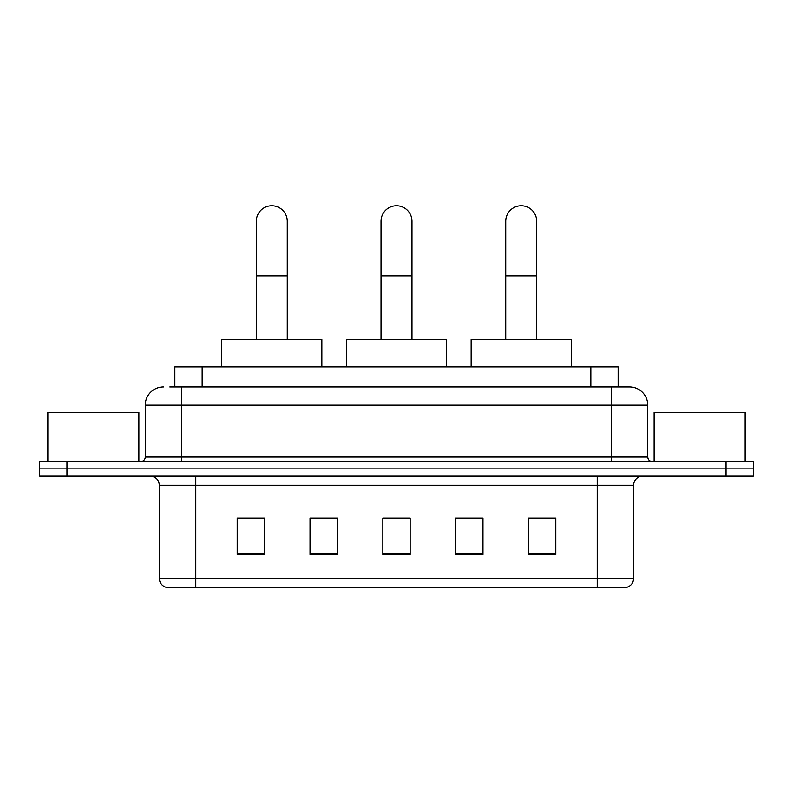 <?xml version="1.0" encoding="UTF-8"?>
<svg xmlns="http://www.w3.org/2000/svg" width="793" height="793" viewBox="0 0 793 793"><rect width="100%" height="100%" fill="white"/><g stroke="black" fill="none" stroke-linecap="round" stroke-linejoin="round"><path stroke-width="1.19" d="M174.847 386.944L174.847 366.911L618.153 366.911L618.153 386.944M170.247 386.944L623.169 386.944M169.831 386.944L181.666 386.944L181.666 405.144L145.248 405.144L145.248 457.036A4.55 4.55 0 0 1 140.698 461.585M163.457 386.944A18.209 18.209 0 0 0 145.248 405.144M629.543 386.944A18.209 18.209 0 0 1 647.752 405.144L611.334 405.144L611.334 386.944L629.265 386.944M647.752 405.144L647.752 457.036C648.02 459.801 649.536 461.318 652.302 461.585M66.959 461.585L39.65 461.585L39.65 468.871L66.959 468.871L39.65 468.871L39.65 476.157L66.959 476.157L66.959 468.871L726.041 468.871L66.959 468.871L66.959 461.585L726.041 461.585L726.041 468.871L753.35 468.871L726.041 468.871L726.041 476.157L66.959 476.157M726.041 476.157L753.35 476.157L753.35 461.585L726.041 461.585M633.637 578.474C633.389 582.835 631.208 585.749 627.085 587.216L597.228 587.216L597.228 578.474L633.637 578.474L633.637 485.257A9.1 9.1 0 0 1 642.746 476.157M597.228 587.216L165.915 587.216A9.1 9.1 0 0 1 159.363 578.474L159.363 485.257C158.818 479.725 155.785 476.692 150.254 476.157M555.804 554.535L555.804 518.116L528.495 518.116L528.495 554.535L555.804 554.535M482.977 554.535L482.977 518.116L455.668 518.116L455.668 554.535L482.977 554.535M264.505 554.535L264.505 518.116L237.196 518.116L237.196 554.535L264.505 554.535M337.332 554.535L337.332 518.116L310.023 518.116L310.023 554.535L337.332 554.535M410.159 554.535L410.159 518.116L382.841 518.116L382.841 554.535L410.159 554.535M159.363 578.474L195.772 578.474L195.772 587.216L183.461 587.216M580.853 587.216L212.147 587.216M528.495 518.305L553.99 518.305M337.332 518.116L310.023 518.305L337.332 518.116M239.01 518.305L264.505 518.305M482.977 518.116L455.668 518.305L482.977 518.116M410.159 518.305L382.841 518.305M138.874 461.585L138.874 412.429L47.848 412.429L47.848 461.585M256.308 339.602L256.308 221.257A15.473 15.473 0 0 1 271.781 205.783A15.473 15.473 0 0 1 287.264 221.257A15.473 15.473 0 0 0 271.781 205.783M287.264 339.602L287.264 221.257M321.849 366.911L321.849 339.602L221.713 339.602L221.713 366.911M381.027 339.602L381.027 221.257A15.473 15.473 0 0 1 396.5 205.783A15.473 15.473 0 0 1 411.973 221.257A15.473 15.473 0 0 0 396.5 205.783M411.973 339.602L411.973 221.257M446.568 366.911L446.568 339.602L346.432 339.602L346.432 366.911M505.736 339.602L505.736 221.257A15.473 15.473 0 0 1 521.219 205.783A15.473 15.473 0 0 1 536.692 221.257A15.473 15.473 0 0 0 521.219 205.783M536.692 339.602L536.692 221.257M571.287 366.911L571.287 339.602L471.151 339.602L471.151 366.911M745.152 461.585L745.152 412.429L654.126 412.429L654.126 461.585M202.156 386.944L202.156 366.911M590.844 386.944L590.844 366.911M181.666 461.585L181.666 457.036L647.752 457.036M145.248 457.036L181.666 457.036L181.666 405.144L611.334 405.144L611.334 461.585M597.228 476.157L597.228 485.257L159.363 485.257M633.637 485.257L597.228 485.257L597.228 578.474L195.772 578.474L195.772 476.157M410.159 553.266L382.841 553.266M337.332 553.266L310.023 553.266M264.505 553.266L237.196 553.266M482.977 553.266L455.668 553.266M555.804 553.266L528.495 553.266M256.308 275.885L287.264 275.885M381.027 275.885L411.973 275.885M505.736 275.885L536.692 275.885"/></g></svg>
